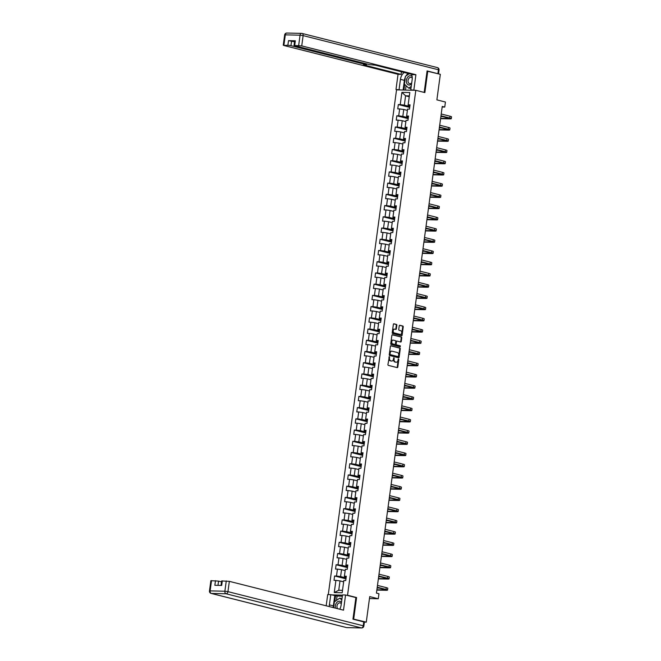 <?xml version="1.0" encoding="UTF-8"?>
<svg xmlns="http://www.w3.org/2000/svg" width="661" height="661" viewBox="0 0 661 661"><rect width="100%" height="100%" fill="white"/><g stroke="black" fill="none" stroke-linecap="round" stroke-linejoin="round"><path stroke-width="0.99" d="M389.362 356.626L387.933 364.533A0.719 0.504 91.3 0 0 388.329 365.368L397.22 367.607A0.719 0.504 91.3 0 0 397.806 367.029L398.823 359.526L398.484 358.931L397.996 360.319A2.297 1.611 91.3 0 1 396.369 362.211A2.297 1.611 91.3 0 1 396.113 362.178L395.369 361.997A2.297 1.611 91.3 0 1 394.096 359.336L393.948 357.783L393.402 359.163A2.297 1.611 91.3 0 1 391.775 361.055A2.297 1.611 91.3 0 1 391.519 361.022L390.783 360.832A2.297 1.611 91.3 0 1 389.503 358.179L389.362 356.626M396.84 325.262A0.719 0.504 91.3 0 0 396.443 324.435L393.948 323.799A0.719 0.504 91.3 0 0 393.361 324.386L392.229 332.714A0.719 0.504 91.3 0 0 392.634 333.549L401.516 335.796A0.719 0.504 91.3 0 0 402.111 335.21L403.235 326.881A0.719 0.504 91.3 0 0 402.838 326.047L399.822 325.286A0.719 0.504 91.3 0 0 399.236 325.865L398.757 329.434A0.719 0.504 91.3 0 0 399.153 330.269L400.64 330.64A1.917 1.347 91.3 0 1 401.723 332.714A1.917 1.347 91.3 0 1 400.343 334.449A1.917 1.347 91.3 0 1 400.136 334.416L394.286 332.946A1.917 1.347 91.3 0 1 393.204 330.872A1.917 1.347 91.3 0 1 394.584 329.137A1.917 1.347 91.3 0 1 394.791 329.161L395.765 329.409A0.719 0.504 91.3 0 0 396.36 328.831L396.84 325.262L396.319 325.253A0.719 0.504 91.3 0 0 395.922 324.419L393.659 323.849M352.991 618.96L366.268 622.15L369.722 596.61L378.274 598.767L378.951 593.735L376.44 593.099L442.242 106.429L444.754 107.065L445.431 102.025L436.88 99.869L440.333 74.321L427.056 71.132M353.693 618.977L356.593 597.536L347.537 595.255L415.81 90.309L424.866 92.59L427.766 71.148M390.981 345.769A0.719 0.504 91.3 0 0 390.387 346.347L389.263 354.684A0.719 0.504 91.3 0 0 389.66 355.511L398.55 357.758A0.719 0.504 91.3 0 0 399.137 357.171L400.26 348.843A0.719 0.504 91.3 0 0 399.864 348.008L390.816 345.761M390.75 343.703L391.874 335.367A0.719 0.504 91.3 0 1 392.46 334.788L401.351 337.027A0.719 0.504 91.3 0 1 401.748 337.862L401.268 341.423A0.719 0.504 91.3 0 1 400.673 342.01L397.071 341.101A0.719 0.504 91.3 0 0 396.484 341.679L396.162 344.042A0.719 0.504 91.3 0 0 396.559 344.877L400.318 345.827L400.236 346.818L391.147 344.53A0.719 0.504 91.3 0 1 390.75 343.703M366.268 622.15L364.343 622.108M328.286 594.603L396.534 89.871L415.81 90.309M347.537 595.255L346.513 595.231M342.464 595.14L331.715 594.892M409.704 107.429L398.335 104.562L397.748 108.875L399.649 108.925L398.715 115.832L396.815 115.782L396.236 120.104L398.137 120.145L397.203 127.052L395.303 127.011L394.716 131.324L396.617 131.374L395.683 138.281L393.782 138.232L393.196 142.553L395.096 142.594L394.163 149.502L392.262 149.46L391.684 153.773L393.584 153.815L392.651 160.722L390.75 160.681L390.164 165.002L392.064 165.043L391.13 171.951L389.23 171.91L388.643 176.223L390.544 176.264L389.61 183.171L387.71 183.13L387.131 187.451L389.032 187.493L388.098 194.4L386.189 194.359L385.611 198.672L387.511 198.713L386.578 205.621L384.677 205.579L384.091 209.901L385.991 209.942L385.057 216.849L383.157 216.808L382.579 221.121L384.479 221.162L383.545 228.07L381.637 228.028L381.058 232.341L382.959 232.391L382.025 239.299L380.125 239.249L379.538 243.57L381.438 243.612L380.505 250.519L378.604 250.478L378.026 254.791L379.926 254.84L378.993 261.748L377.084 261.698L376.506 266.019L378.406 266.061L377.472 272.968L375.572 272.927L374.985 277.24L376.886 277.281L375.952 284.189L374.052 284.147L373.465 288.469L375.374 288.51L374.44 295.417L372.531 295.376L371.953 299.689L373.853 299.73L372.92 306.638L371.019 306.597L370.433 310.918L372.333 310.959L371.399 317.867L369.499 317.825L368.912 322.138L370.821 322.18L369.887 329.087L367.979 329.046L367.4 333.367L369.301 333.408L368.367 340.316L366.467 340.275L365.88 344.588L367.78 344.629L366.847 351.536L364.946 351.495L364.36 355.808L366.268 355.858L365.335 362.765L363.426 362.715L362.848 367.037L364.748 367.078L363.814 373.986L361.914 373.944L361.327 378.257L363.228 378.307L362.294 385.214L360.394 385.165L359.807 389.486L361.716 389.527L360.782 396.435L358.873 396.393L358.295 400.706L360.195 400.748L359.262 407.655L357.361 407.614L356.775 411.935L358.675 411.977L357.741 418.884L355.841 418.843L355.254 423.156L357.163 423.197L356.229 430.104L354.321 430.063L353.742 434.384L355.643 434.426L354.709 441.333L352.809 441.292L352.222 445.605L354.122 445.646L353.189 452.554L351.288 452.512L350.702 456.834L352.61 456.875L351.677 463.782L349.768 463.733L349.19 468.054L351.09 468.095L350.156 475.003L348.256 474.962L347.669 479.275L349.57 479.324L348.636 486.232L346.736 486.182L346.149 490.503L348.058 490.545L347.124 497.452L345.216 497.411L344.637 501.724L346.538 501.773L345.604 508.681L343.703 508.631L343.117 512.953L345.017 512.994L344.084 519.901L342.183 519.86L341.597 524.173L343.505 524.214L342.572 531.122L340.663 531.08L340.085 535.402L341.985 535.443L341.051 542.351L339.151 542.309L338.564 546.622L340.465 546.664L339.531 553.571L337.631 553.53L337.044 557.851L338.953 557.892L338.019 564.8L336.11 564.758L335.532 569.071L337.432 569.113L336.499 576.02L334.598 575.979L334.012 580.3L335.912 580.341L334.259 592.57L342.183 592.752L343.836 580.515L345.736 580.565L346.323 576.243L344.414 576.202L344.348 576.665L345.348 569.295L347.256 569.336L347.835 565.023L345.934 564.973L345.86 565.436L346.868 558.066L348.768 558.115L349.355 553.794L347.455 553.753L347.38 554.215L348.388 546.845L350.289 546.887L350.875 542.574L348.967 542.532L348.901 542.987L349.9 535.625L351.809 535.666L352.387 531.345L350.487 531.304L350.413 531.766L351.421 524.396L353.321 524.437L353.908 520.124L352.007 520.083L351.933 520.538L352.867 513.63L352.941 513.176L354.841 513.217L355.428 508.896L353.519 508.854L353.453 509.317L354.453 501.947L356.362 501.988L356.94 497.675L355.04 497.634L354.965 498.088L355.973 490.726L357.874 490.768L358.46 486.446L356.56 486.405L356.486 486.868L357.419 479.96L357.494 479.498L359.394 479.539L359.981 475.226L358.072 475.185L358.006 475.647L359.006 468.277L360.914 468.318L361.493 464.005L359.592 463.956L359.518 464.419L360.526 457.048L362.426 457.098L363.013 452.777L361.113 452.735L361.038 453.198L361.972 446.291L362.046 445.828L363.947 445.869L364.533 441.556L362.625 441.507L362.559 441.969L363.558 434.599L365.467 434.649L366.045 430.328L364.145 430.286L364.071 430.749L365.079 423.379L366.979 423.42L367.566 419.107L365.665 419.066L365.591 419.52L366.599 412.158L368.499 412.2L369.086 407.878L367.177 407.837L367.111 408.3L368.119 400.93L370.02 400.971L370.598 396.658L368.698 396.617L368.623 397.071L369.631 389.709L371.532 389.75L372.118 385.429L370.218 385.388L370.143 385.85L371.077 378.943L371.151 378.48L373.052 378.522L373.639 374.209L371.73 374.167L371.664 374.622L372.672 367.26L374.572 367.301L375.151 362.98L373.25 362.939L373.176 363.401L374.184 356.031L376.084 356.081L376.671 351.759L374.77 351.718L374.696 352.181L375.63 345.273L375.704 344.811L377.605 344.852L378.191 340.539L376.283 340.489L376.216 340.952L377.224 333.582L379.125 333.631L379.703 329.31L377.803 329.269L377.728 329.732L378.736 322.361L380.637 322.403L381.223 318.09L379.323 318.04L379.249 318.503L380.257 311.133L382.157 311.182L382.744 306.861L380.843 306.82L380.769 307.282L381.777 299.912L383.677 299.954L384.256 295.641L382.355 295.599L382.281 296.054L383.289 288.692L385.189 288.733L385.776 284.412L383.876 284.37L383.801 284.833L384.809 277.463L386.71 277.504L387.296 273.191L385.396 273.15L385.322 273.604L386.33 266.243L388.23 266.284L388.808 261.963L386.908 261.921L386.834 262.384L387.842 255.014L389.742 255.055L390.329 250.742L388.428 250.701L388.354 251.155L389.362 243.793L391.262 243.835L391.849 239.513L389.949 239.472L389.874 239.935L390.808 233.027L390.882 232.565L392.783 232.614L393.361 228.293L391.461 228.252L391.386 228.714L392.394 221.344L394.295 221.385L394.881 217.072L392.981 217.023L392.907 217.486L393.915 210.115L395.815 210.165L396.402 205.844L394.501 205.802L394.427 206.265L395.435 198.895L397.335 198.936L397.914 194.623L396.013 194.574L395.939 195.036L396.873 188.129L396.947 187.666L398.847 187.716L399.434 183.394L397.534 183.353L397.459 183.816L398.467 176.446L400.368 176.487L400.954 172.174L399.054 172.133L398.98 172.587L399.988 165.225L401.888 165.267L402.466 160.945L400.566 160.904L400.492 161.367L401.425 154.459L401.5 153.996L403.4 154.038L403.987 149.725L402.086 149.683L402.012 150.138L402.946 143.23L403.02 142.776L404.92 142.817L405.507 138.496L403.607 138.455L403.532 138.917L404.54 131.547L406.441 131.589L407.019 127.276L405.119 127.234L405.044 127.697L406.052 120.327L407.953 120.368L408.539 116.047L406.639 116.006L406.565 116.468L407.573 109.098L409.473 109.148L410.06 104.826L408.159 104.785L408.085 105.248L409.349 95.895L405.598 95.804L404.334 105.157L409.828 106.545M398.335 104.562L400.236 104.603L401.888 92.375L409.812 92.548L408.159 104.785M407.573 109.098L406.639 116.006M406.052 120.327L405.119 127.234M404.54 131.547L403.607 138.455M403.02 142.776L402.086 149.683M401.5 153.996L400.566 160.904M399.988 165.225L399.054 172.133M398.467 176.446L397.534 183.353M396.947 187.666L396.013 194.574M395.435 198.895L394.501 205.802M393.915 210.115L392.981 217.023M392.394 221.344L391.461 228.252M390.882 232.565L389.949 239.472M389.362 243.793L388.428 250.701M387.842 255.014L386.908 261.921M386.33 266.243L385.396 273.15M384.809 277.463L383.876 284.37M383.289 288.692L382.355 295.599M381.777 299.912L380.843 306.82M380.257 311.133L379.323 318.04M378.736 322.361L377.803 329.269M377.224 333.582L376.283 340.489M375.704 344.811L374.77 351.718M374.184 356.031L373.25 362.939M372.672 367.26L371.73 374.167M371.151 378.48L370.218 385.388M369.631 389.709L368.698 396.617M368.119 400.93L367.177 407.837M366.599 412.158L365.665 419.066M365.079 423.379L364.145 430.286M363.558 434.599L362.625 441.507M362.046 445.828L361.113 452.735M360.526 457.048L359.592 463.956M359.006 468.277L358.072 475.185M357.494 479.498L356.56 486.405M355.973 490.726L355.04 497.634M354.453 501.947L353.519 508.854M352.941 513.176L352.007 520.083M351.421 524.396L350.487 531.304M349.9 535.625L348.967 542.532M348.388 546.845L347.455 553.753M346.868 558.066L345.934 564.973M345.348 569.295L344.414 576.202M343.836 580.515L342.183 592.752M408.308 117.774L402.813 116.386L403.747 109.478L407.391 110.395M408.424 116.939L406.565 116.468M403.747 109.478L399.649 108.925M402.813 116.386L398.715 115.832M406.788 128.994L401.293 127.606L402.227 120.699L405.871 121.616M406.903 128.16L405.044 127.697M402.227 120.699L398.137 120.145M401.293 127.606L397.203 127.052M405.276 140.223L399.781 138.835L400.715 131.927L404.35 132.844M405.383 139.388L403.532 138.917M400.715 131.927L396.617 131.374M399.781 138.835L395.683 138.281M403.755 151.443L398.261 150.055L399.194 143.148L402.838 144.065M403.871 150.609L402.012 150.138M399.194 143.148L395.096 142.594M398.261 150.055L394.163 149.502M402.235 162.664L396.74 161.284L397.674 154.377L401.318 155.294M402.351 161.838L400.492 161.367M397.674 154.377L393.584 153.815M396.74 161.284L392.651 160.722M400.723 173.893L395.228 172.504L396.162 165.597L399.798 166.514M400.83 173.058L398.98 172.587M396.162 165.597L392.064 165.043M395.228 172.504L391.13 171.951M399.203 185.113L393.708 183.733L394.642 176.826L398.286 177.743M399.318 184.279L397.459 183.816M394.642 176.826L390.544 176.264M393.708 183.733L389.61 183.171M397.682 196.342L392.188 194.954L393.121 188.046L396.765 188.963M397.798 195.507L395.939 195.036M393.121 188.046L389.032 187.493M392.188 194.954L388.098 194.4M396.17 207.562L390.676 206.174L391.609 199.267L395.245 200.192M396.278 206.728L394.427 206.265M391.609 199.267L387.511 198.713M390.676 206.174L386.578 205.621M394.65 218.791L389.155 217.403L390.089 210.495L393.733 211.413M394.766 217.956L392.907 217.486M390.089 210.495L385.991 209.942M389.155 217.403L385.057 216.849M393.13 230.011L387.635 228.623L388.569 221.716L392.213 222.641M393.245 229.177L391.386 228.714M388.569 221.716L384.479 221.162M387.635 228.623L383.545 228.07M391.618 241.24L386.123 239.852L387.057 232.945L390.692 233.862M391.725 240.406L389.874 239.935M387.057 232.945L382.959 232.391M386.123 239.852L382.025 239.299M390.097 252.461L384.603 251.073L385.537 244.165L389.172 245.082M390.213 251.626L388.354 251.155M385.537 244.165L381.438 243.612M384.603 251.073L380.505 250.519M388.577 263.689L383.083 262.301L384.016 255.394L387.66 256.311M388.693 262.855L386.834 262.384M384.016 255.394L379.926 254.84M383.083 262.301L378.993 261.748M387.065 274.91L381.571 273.522L382.504 266.614L386.14 267.531M387.172 274.075L385.322 273.604M382.504 266.614L378.406 266.061M381.571 273.522L377.472 272.968M385.545 286.13L380.05 284.751L380.984 277.843L384.619 278.76M385.66 285.304L383.801 284.833M380.984 277.843L376.886 277.281M380.05 284.751L375.952 284.189M384.024 297.359L378.53 295.971L379.464 289.064L383.107 289.981M384.14 296.525L382.281 296.054M379.464 289.064L375.374 288.51M378.53 295.971L374.44 295.417M382.512 308.58L377.018 307.2L377.952 300.292L381.587 301.209M382.62 307.745L380.769 307.282M377.952 300.292L373.853 299.73M377.018 307.2L372.92 306.638M380.992 319.808L375.498 318.42L376.431 311.513L380.067 312.43M381.108 318.974L379.249 318.503M376.431 311.513L372.333 310.959M375.498 318.42L371.399 317.867M379.472 331.029L373.977 329.641L374.911 322.733L378.555 323.659M379.588 330.194L377.728 329.732M374.911 322.733L370.821 322.18M373.977 329.641L369.887 329.087M377.96 342.258L372.465 340.869L373.399 333.962L377.034 334.879M378.067 341.423L376.216 340.952M373.399 333.962L369.301 333.408M372.465 340.869L368.367 340.316M376.44 353.478L370.945 352.09L371.879 345.182L375.514 346.108M376.555 352.644L374.696 352.181M371.879 345.182L367.78 344.629M370.945 352.09L366.847 351.536M374.919 364.707L369.425 363.319L370.358 356.411L374.002 357.328M375.035 363.872L373.176 363.401M370.358 356.411L366.268 355.858M369.425 363.319L365.335 362.765M373.407 375.927L367.913 374.539L368.846 367.632L372.482 368.549M373.515 375.093L371.664 374.622M368.846 367.632L364.748 367.078M367.913 374.539L363.814 373.986M371.887 387.156L366.392 385.768L367.326 378.86L370.961 379.778M371.994 386.321L370.143 385.85M367.326 378.86L363.228 378.307M366.392 385.768L362.294 385.214M370.367 398.376L364.872 396.988L365.806 390.081L369.449 390.998M370.482 397.542L368.623 397.071M365.806 390.081L361.716 389.527M364.872 396.988L360.782 396.435M368.855 409.597L363.36 408.217L364.294 401.31L367.929 402.227M368.962 408.771L367.111 408.3M364.294 401.31L360.195 400.748M363.36 408.217L359.262 407.655M367.334 420.826L361.84 419.438L362.773 412.53L366.409 413.447M367.442 419.991L365.591 419.52M362.773 412.53L358.675 411.977M361.84 419.438L357.741 418.884M365.814 432.046L360.319 430.666L361.253 423.759L364.897 424.676M365.93 431.212L364.071 430.749M361.253 423.759L357.163 423.197M360.319 430.666L356.229 430.104M364.302 443.275L358.807 441.887L359.741 434.979L363.376 435.896M364.409 442.44L362.559 441.969M359.741 434.979L355.643 434.426M358.807 441.887L354.709 441.333M362.782 454.495L357.287 453.107L358.221 446.2L361.856 447.125M362.889 453.661L361.038 453.198M358.221 446.2L354.122 445.646M357.287 453.107L353.189 452.554M361.261 465.724L355.767 464.336L356.7 457.429L360.344 458.346M361.377 464.89L359.518 464.419M356.7 457.429L352.61 456.875M355.767 464.336L351.677 463.782M359.741 476.945L354.255 475.556L355.188 468.649L358.824 469.574M359.857 476.11L358.006 475.647M355.188 468.649L351.09 468.095M354.255 475.556L350.156 475.003M358.229 488.173L352.734 486.785L353.668 479.878L357.304 480.795M358.336 487.339L356.486 486.868M353.668 479.878L349.57 479.324M352.734 486.785L348.636 486.232M356.709 499.394L351.214 498.006L352.148 491.098L355.792 492.015M356.824 498.559L354.965 498.088M352.148 491.098L348.058 490.545M351.214 498.006L347.124 497.452M355.188 510.614L349.702 509.234L350.636 502.327L354.271 503.244M355.304 509.788L353.453 509.317M350.636 502.327L346.538 501.773M349.702 509.234L345.604 508.681M353.676 521.843L348.182 520.455L349.115 513.547L352.751 514.465M353.784 521.008L351.933 520.538M349.115 513.547L345.017 512.994M348.182 520.455L344.084 519.901M352.156 533.063L346.661 531.684L347.595 524.776L351.239 525.693M352.272 532.229L350.413 531.766M347.595 524.776L343.505 524.214M346.661 531.684L342.572 531.122M350.636 544.292L345.149 542.904L346.083 535.997L349.719 536.914M350.751 543.458L348.901 542.987M346.083 535.997L341.985 535.443M345.149 542.904L341.051 542.351M349.124 555.513L343.629 554.125L344.563 547.225L348.198 548.143M349.231 554.678L347.38 554.215M344.563 547.225L340.465 546.664M343.629 554.125L339.531 553.571M347.603 566.741L342.109 565.353L343.042 558.446L346.686 559.363M347.719 565.907L345.86 565.436M343.042 558.446L338.953 557.892M342.109 565.353L338.019 564.8M346.083 577.962L340.597 576.574L341.53 569.666L345.166 570.592M346.199 577.127L344.348 576.665M341.53 569.666L337.432 569.113M340.597 576.574L336.499 576.02M334.259 592.57L338.746 590.248L340.01 580.895L343.646 581.812M340.01 580.895L335.912 580.341M442.159 106.999L444.754 107.065M369.458 598.569L378.274 598.767M338.746 590.248L342.497 590.331M409.233 96.721L405.598 95.804L401.888 92.375M409.936 105.71L408.085 105.248M409.812 92.548L409.349 95.895M404.334 105.157L400.236 104.603M345.967 578.846L334.598 575.979M347.488 567.625L336.11 564.758M349 556.405L337.631 553.53M350.52 545.176L339.151 542.309M352.04 533.956L340.663 531.08M353.552 522.727L342.183 519.86M355.073 511.507L343.703 508.631M356.593 500.278L345.216 497.411M358.105 489.057L346.736 486.182M359.625 477.829L348.256 474.962M361.146 466.608L349.768 463.733M362.658 455.379L351.288 452.512M364.178 444.159L352.809 441.292M365.698 432.938L354.321 430.063M367.21 421.71L355.841 418.843M368.731 410.489L357.361 407.614M370.251 399.261L358.873 396.393M371.763 388.04L360.394 385.165M373.283 376.811L361.914 373.944M374.804 365.591L363.426 362.715M376.316 354.362L364.946 351.495M377.836 343.142L366.467 340.275M379.356 331.913L367.979 329.046M380.868 320.692L369.499 317.825M382.389 309.472L371.019 306.597M383.909 298.243L372.531 295.376M385.421 287.023L374.052 284.147M386.941 275.794L375.572 272.927M388.461 264.574L377.084 261.698M389.973 253.345L378.604 250.478M391.494 242.124L380.125 239.249M393.014 230.896L381.637 228.028M394.526 219.675L383.157 216.808M396.046 208.446L384.677 205.579M397.567 197.226L386.189 194.359M399.079 186.005L387.71 183.13M400.599 174.777L389.23 171.91M402.119 163.556L390.75 160.681M403.631 152.327L392.262 149.46M405.152 141.107L393.782 138.232M406.672 129.878L395.303 127.011M408.184 118.658L396.815 115.782M356.593 597.536L355.568 597.511M389.04 356.775L388.982 358.163A2.297 1.611 91.3 0 0 390.263 360.823L390.783 360.832M390.998 361.013L391.519 361.022A2.297 1.611 91.3 0 1 391.254 361.046A2.297 1.611 91.3 0 1 390.998 361.013L390.263 360.823M395.592 362.17L396.113 362.178A2.297 1.611 91.3 0 1 395.848 362.203A2.297 1.611 91.3 0 1 395.592 362.17L394.848 361.98A2.297 1.611 91.3 0 1 393.576 359.32L393.634 357.932M396.98 367.549A0.719 0.504 91.3 0 0 397.286 367.012L398.219 359.097M398.31 357.7A0.719 0.504 91.3 0 0 398.616 357.163L399.74 348.826A0.719 0.504 91.3 0 0 399.343 348L390.692 345.81M390.056 354.081L390.337 354.66L398.137 356.634L398.69 355.197A2.297 1.611 91.3 0 0 397.418 352.544L392.08 351.198A2.297 1.611 91.3 0 0 391.833 351.156A2.297 1.611 91.3 0 0 390.197 353.057L390.056 354.081L389.536 354.065L390.337 354.66M397.732 356.618L389.816 354.651M391.56 351.181A2.297 1.611 91.3 0 0 391.312 351.148A2.297 1.611 91.3 0 0 389.676 353.04L390.197 353.057M389.536 354.065L389.676 353.04M392.18 334.83L401.351 337.027M400.442 341.952A0.719 0.504 91.3 0 0 400.748 341.415L401.227 337.845A0.719 0.504 91.3 0 0 400.83 337.019M396.914 341.093L396.55 341.084A0.719 0.504 91.3 0 0 395.964 341.671L395.642 344.034A0.719 0.504 91.3 0 0 396.038 344.86L400.318 345.827M399.897 346.744L399.798 345.81M393.336 340.151A1.917 1.347 91.3 0 0 393.121 340.126A1.917 1.347 91.3 0 0 391.742 341.861A1.917 1.347 91.3 0 0 392.824 343.935L394.881 344.455A0.719 0.504 91.3 0 0 395.476 343.869L395.79 341.506A0.719 0.504 91.3 0 0 395.394 340.671L393.336 340.151M392.816 340.142A1.917 1.347 91.3 0 0 392.601 340.109A1.917 1.347 91.3 0 0 391.221 341.844A1.917 1.347 91.3 0 0 392.304 343.918L392.824 343.935M394.518 344.447A0.719 0.504 91.3 0 1 394.361 344.439L392.304 343.918M395.534 329.352A0.719 0.504 91.3 0 0 395.84 328.814L396.319 325.253M394.27 329.153A1.917 1.347 91.3 0 0 394.063 329.128A1.917 1.347 91.3 0 0 392.684 330.864A1.917 1.347 91.3 0 0 393.766 332.929L394.286 332.946M400.037 334.416A1.917 1.347 91.3 0 1 399.822 334.441A1.917 1.347 91.3 0 1 399.616 334.408L393.766 332.929M401.285 335.73A0.719 0.504 91.3 0 0 401.582 335.201L402.714 326.865A0.719 0.504 91.3 0 0 402.318 326.038L399.541 325.336M376.844 590.091L385.892 590.29A5.478 0.62 -172.3 0 0 387.553 590.075A5.478 0.62 -172.3 0 0 386.032 589.43L377.233 587.208M387.553 590.075L387.792 588.273A5.478 0.62 -172.3 0 0 386.272 587.629L377.481 585.415M377.191 587.497L385.743 589.835L376.886 589.802M379.389 588.05L377.125 588.001M341.473 602.477A4.751 3.346 -75.8 0 0 336.102 603.476A4.751 3.346 -75.8 0 0 335.466 608.145M341.291 603.848A3.255 2.289 -75.8 0 0 340.109 602.882A3.255 2.289 -75.8 0 0 337.523 604.385A3.255 2.289 -75.8 0 0 337.705 608.707M339.465 609.153A3.255 2.289 -75.8 0 0 339.894 608.963M333.59 607.666L334.375 601.89L339.771 598.114L341.968 598.792M339.771 598.114L341.811 599.99M412.134 76.461A4.751 3.346 -75.8 0 0 407.159 77.957A4.751 3.346 -75.8 0 0 407.159 83.955A4.751 3.346 -75.8 0 0 411.588 83.864M412.266 78.205A3.255 2.289 -75.8 0 0 411.167 77.354A3.255 2.289 -75.8 0 0 408.581 78.866A3.255 2.289 -75.8 0 0 409.572 83.658A3.255 2.289 -75.8 0 0 411.737 82.765M410.968 88.475L408.721 88.128L404.375 84.129L405.424 76.362L409.192 73.726M411.258 86.36L408.721 88.128M339.746 609.219A8.221 5.792 -75.8 0 0 341.109 605.137L342.497 594.925L345.571 594.991L343.513 610.169L229.342 581.35L227.946 591.645L363.253 625.793L363.773 621.91L352.957 619.175L355.882 597.594L345.571 594.991M333.26 607.583A8.221 5.792 -75.8 0 1 333.359 605.873L329.393 604.873A8.221 5.792 -75.8 0 0 329.294 606.583M329.393 604.873L330.773 594.66L327.699 594.586L326.179 605.798M342.324 596.181L337.085 596.057L330.773 594.66M221.518 581.854L218.551 581.11L217.981 585.365M211.52 580.606L210.132 590.893L209.471 590.975L210.859 580.688L218.551 581.11M221.038 585.439L221.642 580.936L229.342 581.35M215.478 580.688L214.858 585.299L221.683 585.448L222.311 580.845M363.773 621.91L364.385 622.166L363.856 626.05L363.253 625.793A2.19 1.545 104.2 0 1 361.393 627.917L226.095 593.768L211.346 593.429L346.645 627.586L361.393 627.917A2.19 1.537 -88.7 0 0 361.633 627.95A2.19 2.19 0 0 0 363.856 626.05M333.359 605.873L334.747 595.66M335.581 595.677L334.772 601.609M337.085 596.057L336.499 600.403M400.632 89.962L395.989 89.499L398.038 74.313L283.866 45.493L287.874 45.237L288.502 40.635L294.542 41.8M399.062 89.566L400.442 79.353A8.221 5.792 -75.8 0 1 404.226 72.479M415.43 90.301L410.787 89.83L412.167 79.617A8.221 5.792 -75.8 0 0 411.464 74.305M413.86 89.904L415.909 74.718L412.836 74.652L375.118 65.125L369.59 64.654L294.649 45.741L294.038 45.477L294.666 40.875L295.327 40.792L288.502 40.635M401.467 71.776L401.111 74.387L398.038 74.313M397.558 89.896L395.989 89.499M412.357 90.227L410.787 89.83M415.909 74.718L301.738 45.898L294.038 45.477M291.575 41.048L290.947 45.659L365.897 64.571L363.393 64.861L401.111 74.387M290.947 45.659L287.874 45.237M438.483 73.858L427.089 70.917L424.18 92.416M403.111 90.02L404.416 80.353L400.442 79.353M408.201 73.478A8.221 5.792 -75.8 0 0 405.928 76.015M405.317 77.18A8.221 5.792 -75.8 0 0 404.416 80.353M404.697 84.426L403.945 90.036M406.085 85.707L405.499 90.07M378.365 578.862L387.412 579.069A5.478 0.62 -172.3 0 0 389.073 578.854A5.478 0.62 -172.3 0 0 387.544 578.201L378.753 575.987M389.073 578.854L389.312 577.053A5.478 0.62 -172.3 0 0 387.792 576.409L378.993 574.186M378.712 576.276L387.255 578.606L378.398 578.573M380.91 576.83L378.646 576.78M379.877 567.642L388.924 567.849A5.478 0.62 -172.3 0 0 390.585 567.625A5.478 0.62 -172.3 0 0 389.065 566.981L380.265 564.758M390.585 567.625L390.833 565.833A5.478 0.62 -172.3 0 0 389.304 565.18L380.513 562.965M380.232 565.048L388.775 567.386L379.918 567.353M382.422 565.601L380.158 565.552M381.397 556.413L390.444 556.62A5.478 0.62 -172.3 0 0 392.105 556.405A5.478 0.62 -172.3 0 0 390.585 555.761L381.785 553.538M392.105 556.405L392.345 554.604A5.478 0.62 -172.3 0 0 390.825 553.959L382.033 551.737M381.744 553.827L390.296 556.157L381.438 556.132M383.942 554.381L381.678 554.331M382.917 545.193L391.965 545.399A5.478 0.62 -172.3 0 0 393.625 545.176A5.478 0.62 -172.3 0 0 392.097 544.532L383.306 542.309M393.625 545.176L393.865 543.383A5.478 0.62 -172.3 0 0 392.345 542.731L383.545 540.516M383.264 542.598L391.808 544.937L382.95 544.904M385.462 543.16L383.198 543.102M384.429 533.964L393.477 534.171A5.478 0.62 -172.3 0 0 395.138 533.956A5.478 0.62 -172.3 0 0 393.617 533.311L384.818 531.089M395.138 533.956L395.385 532.155A5.478 0.62 -172.3 0 0 393.857 531.51L385.066 529.287M384.785 531.378L393.328 533.708L384.471 533.683M386.974 531.931L384.719 531.882M385.95 522.744L394.997 522.95A5.478 0.62 -172.3 0 0 396.658 522.727A5.478 0.62 -172.3 0 0 395.138 522.083L386.338 519.868M396.658 522.727L396.897 520.934A5.478 0.62 -172.3 0 0 395.377 520.29L386.586 518.067M386.297 520.157L394.848 522.487L385.991 522.454M388.494 520.711L386.231 520.653M387.47 511.523L396.517 511.721A5.478 0.62 -172.3 0 0 398.178 511.507A5.478 0.62 -172.3 0 0 396.65 510.862L387.858 508.64M398.178 511.507L398.418 509.705A5.478 0.62 -172.3 0 0 396.897 509.061L388.098 506.838M387.817 508.929L396.36 511.259L387.503 511.234M390.015 509.482L387.751 509.433M388.982 500.294L398.029 500.501A5.478 0.62 -172.3 0 0 399.69 500.278A5.478 0.62 -172.3 0 0 398.17 499.633L389.37 497.419M399.69 500.278L399.938 498.485A5.478 0.62 -172.3 0 0 398.409 497.84L389.618 495.618M389.337 497.708L397.881 500.038L389.023 500.005M391.527 498.262L389.271 498.212M390.502 489.074L399.55 489.272A5.478 0.62 -172.3 0 0 401.21 489.057A5.478 0.62 -172.3 0 0 399.69 488.413L390.891 486.19M401.21 489.057L401.45 487.256A5.478 0.62 -172.3 0 0 399.93 486.612L391.138 484.389M390.849 486.479L399.401 488.81L390.544 488.785M393.047 487.033L390.783 486.983M392.023 477.845L401.07 478.052A5.478 0.62 -172.3 0 0 402.731 477.837A5.478 0.62 -172.3 0 0 401.202 477.184L392.411 474.97M402.731 477.837L402.97 476.036A5.478 0.62 -172.3 0 0 401.45 475.391L392.651 473.169M392.37 475.259L400.913 477.589L392.056 477.556M394.567 475.813L392.304 475.763M393.535 466.625L402.59 466.831A5.478 0.62 -172.3 0 0 404.243 466.608A5.478 0.62 -172.3 0 0 402.723 465.964L393.931 463.741M404.243 466.608L404.491 464.807A5.478 0.62 -172.3 0 0 402.962 464.162L394.171 461.948M393.89 464.03L402.433 466.369L393.576 466.336M396.079 464.584L393.824 464.534M395.055 455.396L404.102 455.603A5.478 0.62 -172.3 0 0 405.763 455.388A5.478 0.62 -172.3 0 0 404.243 454.735L395.443 452.521M405.763 455.388L406.003 453.586A5.478 0.62 -172.3 0 0 404.482 452.942L395.691 450.719M395.402 452.81L403.954 455.14L395.096 455.107M397.6 453.363L395.336 453.314M396.575 444.175L405.623 444.382A5.478 0.62 -172.3 0 0 407.283 444.159A5.478 0.62 -172.3 0 0 405.755 443.514L396.964 441.292M407.283 444.159L407.523 442.366A5.478 0.62 -172.3 0 0 406.003 441.713L397.203 439.499M396.922 441.581L405.466 443.919L396.608 443.886M399.12 442.135L396.856 442.085M398.087 432.947L407.143 433.153A5.478 0.62 -172.3 0 0 408.795 432.938A5.478 0.62 -172.3 0 0 407.275 432.294L398.484 430.071M408.795 432.938L409.043 431.137A5.478 0.62 -172.3 0 0 407.515 430.493L398.723 428.27M398.443 430.361L406.986 432.691L398.129 432.666M400.64 430.914L398.376 430.865M399.608 421.726L408.655 421.933A5.478 0.62 -172.3 0 0 410.316 421.71A5.478 0.62 -172.3 0 0 408.795 421.065L399.996 418.843M410.316 421.71L410.555 419.917A5.478 0.62 -172.3 0 0 409.035 419.264L400.244 417.05M399.955 419.132L408.506 421.47L399.649 421.437M402.152 419.694L399.888 419.636M401.128 410.498L410.175 410.704A5.478 0.62 -172.3 0 0 411.836 410.489A5.478 0.62 -172.3 0 0 410.307 409.845L401.516 407.622M411.836 410.489L412.076 408.688A5.478 0.62 -172.3 0 0 410.555 408.044L401.756 405.821M401.475 407.911L410.018 410.241L401.161 410.217M403.673 408.465L401.409 408.415M402.64 399.277L411.696 399.484A5.478 0.62 -172.3 0 0 413.348 399.261A5.478 0.62 -172.3 0 0 411.828 398.616L403.036 396.402M413.348 399.261L413.596 397.468A5.478 0.62 -172.3 0 0 412.067 396.823L403.276 394.6M402.995 396.691L411.539 399.021L402.681 398.988M405.193 397.244L402.929 397.187M404.16 388.057L413.208 388.255A5.478 0.62 -172.3 0 0 414.868 388.04A5.478 0.62 -172.3 0 0 413.348 387.396L404.549 385.173M414.868 388.04L415.108 386.239A5.478 0.62 -172.3 0 0 413.588 385.594L404.796 383.372M404.507 385.462L413.059 387.792L404.202 387.767M406.705 386.016L404.441 385.966M405.68 376.828L414.728 377.034A5.478 0.62 -172.3 0 0 416.389 376.82A5.478 0.62 -172.3 0 0 414.86 376.167L406.069 373.952M416.389 376.82L416.628 375.018A5.478 0.62 -172.3 0 0 415.108 374.374L406.308 372.151M406.028 374.242L414.579 376.572L405.714 376.539M408.225 374.795L405.961 374.746M407.193 365.607L416.248 365.806A5.478 0.62 -172.3 0 0 417.901 365.591A5.478 0.62 -172.3 0 0 416.38 364.946L407.589 362.724M417.901 365.591L418.149 363.79A5.478 0.62 -172.3 0 0 416.62 363.145L407.829 360.923M407.548 363.013L416.091 365.343L407.234 365.318M409.746 363.567L407.482 363.517M408.713 354.379L417.76 354.585A5.478 0.62 -172.3 0 0 419.421 354.37A5.478 0.62 -172.3 0 0 417.901 353.718L409.101 351.503M419.421 354.37L419.661 352.569A5.478 0.62 -172.3 0 0 418.14 351.925L409.349 349.702M409.06 351.792L417.612 354.122L408.754 354.089M411.258 352.346L408.994 352.296M410.233 343.158L419.281 343.365A5.478 0.62 -172.3 0 0 420.941 343.142A5.478 0.62 -172.3 0 0 419.413 342.497L410.621 340.275M420.941 343.142L421.181 341.34A5.478 0.62 -172.3 0 0 419.661 340.696L410.861 338.482M410.58 340.564L419.132 342.902L410.266 342.869M412.778 341.117L410.514 341.068M411.745 331.929L420.801 332.136A5.478 0.62 -172.3 0 0 422.453 331.921A5.478 0.62 -172.3 0 0 420.933 331.277L412.142 329.054M422.453 331.921L422.701 330.12A5.478 0.62 -172.3 0 0 421.173 329.475L412.381 327.253M412.1 329.343L420.644 331.673L411.786 331.64M414.298 329.897L412.034 329.847M413.265 320.709L422.313 320.916A5.478 0.62 -172.3 0 0 423.974 320.692A5.478 0.62 -172.3 0 0 422.453 320.048L413.654 317.825M423.974 320.692L424.213 318.899A5.478 0.62 -172.3 0 0 422.693 318.247L413.902 316.032M413.612 318.115L422.164 320.453L413.307 320.42M415.81 318.668L413.546 318.619M414.786 309.48L423.833 309.687A5.478 0.62 -172.3 0 0 425.494 309.472A5.478 0.62 -172.3 0 0 423.965 308.827L415.174 306.605M425.494 309.472L425.734 307.671A5.478 0.62 -172.3 0 0 424.213 307.026L415.414 304.804M415.133 306.894L423.684 309.224L414.819 309.199M417.331 307.448L415.067 307.398M416.298 298.26L425.353 298.466A5.478 0.62 -172.3 0 0 427.006 298.243A5.478 0.62 -172.3 0 0 425.486 297.599L416.694 295.376M427.006 298.243L427.254 296.45A5.478 0.62 -172.3 0 0 425.725 295.798L416.934 293.583M416.653 295.665L425.197 298.004L416.339 297.971M418.851 296.227L416.587 296.169M417.818 287.039L426.866 287.238A5.478 0.62 -172.3 0 0 428.526 287.023A5.478 0.62 -172.3 0 0 427.006 286.378L418.206 284.156M428.526 287.023L428.766 285.221A5.478 0.62 -172.3 0 0 427.246 284.577L418.454 282.354M418.165 284.445L426.717 286.775L417.859 286.75M420.363 284.998L418.099 284.949M419.338 275.811L428.386 276.017A5.478 0.62 -172.3 0 0 430.047 275.794A5.478 0.62 -172.3 0 0 428.518 275.15L419.727 272.935M430.047 275.794L430.286 274.001A5.478 0.62 -172.3 0 0 428.766 273.357L419.966 271.134M419.685 273.224L428.237 275.554L419.371 275.521M421.883 273.778L419.619 273.72M420.85 264.59L429.906 264.788A5.478 0.62 -172.3 0 0 431.559 264.574A5.478 0.62 -172.3 0 0 430.038 263.929L421.247 261.706M431.559 264.574L431.807 262.772A5.478 0.62 -172.3 0 0 430.278 262.128L421.487 259.905M421.206 261.996L429.749 264.326L420.892 264.301M423.404 262.549L421.14 262.5M422.371 253.361L431.418 253.568A5.478 0.62 -172.3 0 0 433.079 253.353A5.478 0.62 -172.3 0 0 431.559 252.7L422.759 250.486M433.079 253.353L433.319 251.552A5.478 0.62 -172.3 0 0 431.798 250.907L423.007 248.685M422.718 250.775L431.269 253.105L422.412 253.072M424.916 251.329L422.652 251.279M423.891 242.141L432.938 242.339A5.478 0.62 -172.3 0 0 434.599 242.124A5.478 0.62 -172.3 0 0 433.071 241.48L424.279 239.257M434.599 242.124L434.839 240.323A5.478 0.62 -172.3 0 0 433.319 239.679L424.519 237.456M424.238 239.546L432.79 241.876L423.932 241.852M426.436 240.1L424.172 240.05M425.403 230.912L434.459 231.119A5.478 0.62 -172.3 0 0 436.111 230.904A5.478 0.62 -172.3 0 0 434.591 230.251L425.8 228.037M436.111 230.904L436.359 229.103A5.478 0.62 -172.3 0 0 434.831 228.458L426.039 226.236M425.758 228.326L434.302 230.656L425.444 230.623M427.956 228.88L425.692 228.83M426.923 219.692L435.971 219.898A5.478 0.62 -172.3 0 0 437.632 219.675A5.478 0.62 -172.3 0 0 436.111 219.031L427.312 216.808M437.632 219.675L437.871 217.874A5.478 0.62 -172.3 0 0 436.351 217.229L427.56 215.015M427.279 217.097L435.822 219.435L426.965 219.402M429.468 217.651L427.204 217.601M428.444 208.463L437.491 208.669A5.478 0.62 -172.3 0 0 439.152 208.455A5.478 0.62 -172.3 0 0 437.623 207.81L428.832 205.588M439.152 208.455L439.391 206.653A5.478 0.62 -172.3 0 0 437.871 206.009L429.072 203.786M428.791 205.877L437.342 208.207L428.485 208.174M430.989 206.43L428.725 206.381M429.956 197.242L439.011 197.449A5.478 0.62 -172.3 0 0 440.664 197.226A5.478 0.62 -172.3 0 0 439.144 196.581L430.352 194.359M440.664 197.226L440.912 195.433A5.478 0.62 -172.3 0 0 439.383 194.78L430.592 192.566M430.311 194.648L438.854 196.986L429.997 196.953M432.509 195.202L430.245 195.152M431.476 186.014L440.523 186.22A5.478 0.62 -172.3 0 0 442.184 186.005A5.478 0.62 -172.3 0 0 440.664 185.361L431.864 183.138M442.184 186.005L442.424 184.204A5.478 0.62 -172.3 0 0 440.904 183.56L432.112 181.337M431.831 183.428L440.375 185.758L431.517 185.733M434.021 183.981L431.757 183.932M432.996 174.793L442.044 175A5.478 0.62 -172.3 0 0 443.705 174.777A5.478 0.62 -172.3 0 0 442.176 174.132L433.385 171.91M443.705 174.777L443.944 172.984A5.478 0.62 -172.3 0 0 442.424 172.331L433.624 170.117M433.343 172.207L441.895 174.537L433.038 174.504M435.541 172.761L433.277 172.703M434.508 163.573L443.564 163.771A5.478 0.62 -172.3 0 0 445.217 163.556A5.478 0.62 -172.3 0 0 443.696 162.912L434.905 160.689M445.217 163.556L445.464 161.755A5.478 0.62 -172.3 0 0 443.936 161.11L435.145 158.888M434.864 160.978L443.407 163.308L434.55 163.284M437.061 161.532L434.798 161.482M436.029 152.344L445.076 152.551A5.478 0.62 -172.3 0 0 446.737 152.327A5.478 0.62 -172.3 0 0 445.217 151.683L436.417 149.469M446.737 152.327L446.976 150.534A5.478 0.62 -172.3 0 0 445.456 149.89L436.665 147.667M436.384 149.758L444.927 152.088L436.07 152.055M438.573 150.311L436.31 150.254M437.549 141.124L446.596 141.322A5.478 0.62 -172.3 0 0 448.257 141.107A5.478 0.62 -172.3 0 0 446.729 140.463L437.937 138.24M448.257 141.107L448.497 139.306A5.478 0.62 -172.3 0 0 446.976 138.661L438.177 136.439M437.896 138.529L446.448 140.859L437.59 140.834M440.094 139.083L437.83 139.033M439.061 129.895L448.117 130.101A5.478 0.62 -172.3 0 0 449.769 129.886A5.478 0.62 -172.3 0 0 448.249 129.234L439.458 127.019M449.769 129.886L450.017 128.085A5.478 0.62 -172.3 0 0 448.488 127.441L439.697 125.218M439.416 127.309L447.96 129.639L439.102 129.606M441.614 127.862L439.35 127.813M440.581 118.674L449.629 118.873A5.478 0.62 -172.3 0 0 451.289 118.658A5.478 0.62 -172.3 0 0 449.769 118.013L440.97 115.791M451.289 118.658L451.529 116.857A5.478 0.62 -172.3 0 0 450.009 116.212L441.218 113.998M440.937 116.08L449.48 118.41L440.623 118.385M443.126 116.633L440.862 116.584M388.982 358.163L389.503 358.179M393.708 358.353L394.229 358.361M393.576 359.32L394.096 359.336M394.848 361.98L395.369 361.997M398.302 359.51L398.823 359.526M397.286 367.012L397.806 367.029M389.114 357.196L389.635 357.204M399.343 348L399.864 348.008M399.74 348.826L400.26 348.843M398.616 357.163L399.137 357.171M397.616 356.618L398.137 356.634M401.227 337.845L401.748 337.862M400.748 341.415L401.268 341.423M395.964 341.671L396.484 341.679M395.642 344.034L396.162 344.042M396.038 344.86L396.559 344.877M394.361 344.439L394.881 344.455M395.84 328.814L396.36 328.831M399.616 334.408L400.136 334.416M402.318 326.038L402.838 326.047M402.714 326.865L403.235 326.881M401.582 335.201L402.111 335.21M395.922 324.419L396.443 324.435M386.032 589.43L386.272 587.629M384.636 589.976L384.71 589.397M209.471 590.975A2.19 2.19 0 0 0 211.107 593.396A2.19 1.545 104.2 0 0 211.346 593.429A2.19 1.537 -88.7 0 1 210.132 590.893L224.872 591.223L226.269 580.936M224.872 591.223A2.19 1.537 91.3 0 0 226.095 593.768A2.19 1.545 104.2 0 0 227.946 591.645L224.872 591.223M211.107 593.396L346.405 627.553A2.19 2.19 0 0 0 346.893 627.62A2.19 1.537 91.3 0 1 346.645 627.586A2.19 1.545 104.2 0 1 346.405 627.553A2.19 1.545 104.2 0 1 346.174 627.463M361.633 627.95L346.893 627.62A2.19 1.537 91.3 0 0 347.132 627.595M295.327 40.792L294.707 45.394M298.665 45.485L300.053 35.19L285.312 34.859L283.916 45.146M437.904 73.652L438.425 69.76L303.126 35.611L301.738 45.898M365.897 64.571L366.004 63.753M300.053 35.19L303.126 35.611A2.19 1.545 104.2 0 0 302.102 33.447A2.19 2.19 0 0 0 301.614 33.38A2.19 1.537 91.3 0 0 300.053 35.19M437.152 67.571A2.19 1.545 104.2 0 1 437.4 67.604L302.102 33.447A2.19 1.545 104.2 0 0 301.854 33.414A2.19 1.537 91.3 0 0 301.614 33.38L286.866 33.05A2.19 2.19 0 0 0 284.643 34.95L285.312 34.859A2.19 1.537 -88.7 0 1 286.866 33.05A2.19 1.537 -88.7 0 1 287.114 33.083M439.036 70.025A2.19 2.19 0 0 0 437.4 67.604A2.19 1.545 104.2 0 1 438.425 69.76L439.036 70.025L438.516 73.867M387.544 578.201L387.792 576.409M386.156 578.755L386.231 578.177M389.065 566.981L389.304 565.18M387.668 567.526L387.751 566.948M390.585 555.761L390.825 553.959M389.189 556.306L389.263 555.727M392.097 544.532L392.345 542.731M390.709 545.077L390.783 544.499M393.617 533.311L393.857 531.51M392.221 533.857L392.304 533.278M395.138 522.083L395.377 520.29M393.741 522.628L393.816 522.05M396.65 510.862L396.897 509.061M395.261 511.407L395.336 510.829M398.17 499.633L398.409 497.84M396.774 500.179L396.856 499.6M399.69 488.413L399.93 486.612M398.294 488.958L398.368 488.38M401.202 477.184L401.45 475.391M399.814 477.738L399.888 477.151M402.723 465.964L402.962 464.162M401.326 466.509L401.409 465.931M404.243 454.735L404.482 452.942M402.846 455.289L402.921 454.71M405.755 443.514L406.003 441.713M404.367 444.06L404.441 443.481M407.275 432.294L407.515 430.493M405.879 432.839L405.961 432.261M408.795 421.065L409.035 419.264M407.399 421.611L407.473 421.032M410.307 409.845L410.555 408.044M408.919 410.39L408.994 409.812M411.828 398.616L412.067 396.823M410.431 399.161L410.514 398.583M413.348 387.396L413.588 385.594M411.952 387.941L412.026 387.363M414.86 376.167L415.108 374.374M413.472 376.712L413.546 376.134M416.38 364.946L416.62 363.145M414.984 365.492L415.067 364.913M417.901 353.718L418.14 351.925M416.504 354.271L416.579 353.685M419.413 342.497L419.661 340.696M418.025 343.042L418.099 342.464M420.933 331.277L421.173 329.475M419.537 331.822L419.619 331.244M422.453 320.048L422.693 318.247M421.057 320.593L421.14 320.015M423.965 308.827L424.213 307.026M422.577 309.373L422.652 308.794M425.486 297.599L425.725 295.798M424.089 298.144L424.172 297.566M427.006 286.378L427.246 284.577M425.61 286.924L425.692 286.345M428.518 275.15L428.766 273.357M427.13 275.695L427.204 275.116M430.038 263.929L430.278 262.128M428.642 264.474L428.725 263.896M431.559 252.7L431.798 250.907M430.162 253.246L430.245 252.667M433.071 241.48L433.319 239.679M431.683 242.025L431.757 241.447M434.591 230.251L434.831 228.458M433.195 230.805L433.277 230.218M436.111 219.031L436.351 217.229M434.715 219.576L434.798 218.998M437.623 207.81L437.871 206.009M436.235 208.355L436.31 207.777M439.144 196.581L439.383 194.78M437.747 197.127L437.83 196.548M440.664 185.361L440.904 183.56M439.268 185.906L439.35 185.328M442.176 174.132L442.424 172.331M440.788 174.678L440.862 174.099M443.696 162.912L443.936 161.11M442.3 163.457L442.383 162.879M445.217 151.683L445.456 149.89M443.82 152.228L443.903 151.65M446.729 140.463L446.976 138.661M445.34 141.008L445.415 140.429M448.249 129.234L448.488 127.441M446.853 129.779L446.935 129.201M449.769 118.013L450.009 116.212M448.373 118.559L448.455 117.98M391.254 361.046L391.775 361.055M395.848 362.203L396.369 362.211M397.674 356.626L398.195 356.634M391.312 351.148L391.833 351.156M396.476 341.076L396.997 341.084M392.601 340.109L393.121 340.126M394.443 344.447L394.964 344.464M394.063 329.128L394.584 329.137M399.822 334.441L400.343 334.449M284.643 34.95L283.255 45.237M366.5 64.828L366.624 63.91"/></g></svg>
